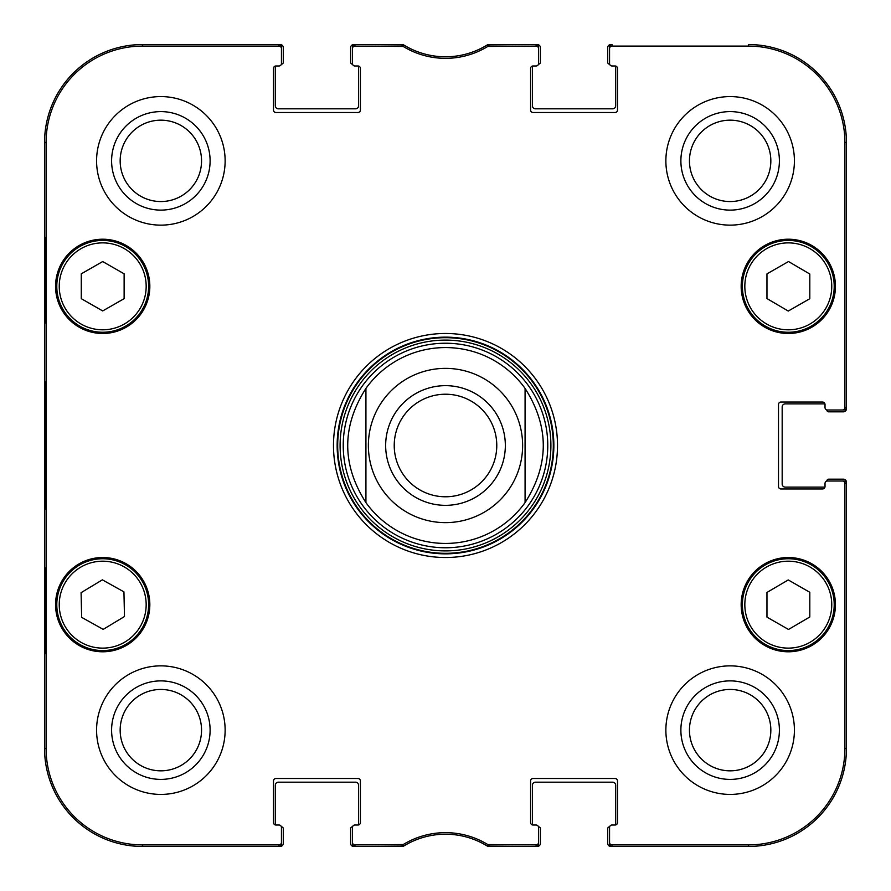 <?xml version="1.0" encoding="UTF-8"?>
<svg xmlns="http://www.w3.org/2000/svg" width="891" height="891" viewBox="0 0 891 891"><rect width="100%" height="100%" fill="white"/><g stroke="black" fill="none" stroke-linecap="round" stroke-linejoin="round"><path stroke-width="1.34" d="M44.55 440.878L44.55 439.486M44.55 451.614L44.55 440.21M44.55 442.448L44.55 441.156M44.55 444.219L44.55 443.495M44.55 439.775L44.55 433.137M44.55 434.095L44.55 429.752M44.55 475.917L44.55 470.715M44.55 488.379L44.55 475.159M44.55 630.995L44.55 623.555M44.55 622.074L44.55 620.637M44.55 624.513L44.55 621.695M44.55 620.827L44.55 620.236M44.55 618.209L44.55 610.569M44.55 620.281L44.55 618.332M44.55 519.442L44.55 516.123M44.55 525.289L44.55 519.754M44.55 526.336L44.55 525.144M44.55 527.338L44.55 526.102M44.55 565.161L44.55 552.932M44.55 575.853L44.55 565.406M44.55 577.335L44.55 575.14M44.55 549.402L44.55 531.493M44.55 553.99L44.55 551.507M44.55 551.785L44.55 548.979M44.55 539.233L44.55 538.376M44.55 532.45L44.55 529.633M44.55 530.022L44.55 528.107M44.55 610.97L44.55 586.311M44.55 585.643L44.55 577.713M44.55 586.879L44.55 585.543M44.55 503.426L44.55 497.546M44.55 499.172L44.55 498.214M44.55 515.889L44.55 502.569M44.55 483.557L44.55 481.764M44.55 470.816L44.55 458.564M44.55 447.594L44.55 445.89M44.55 299.198L44.55 284.875M44.55 358.761L44.55 353.627M44.55 364.564L44.55 361.69M44.55 346.298L44.55 333.034M44.55 314.946L44.55 313.12M44.55 430.676L44.55 393.466M281.367 826.859L281.445 826.859A1.838 1.838 0 0 1 283.282 828.697L283.282 843.387A3.063 3.063 0 0 1 280.219 846.45L142.493 846.45A97.943 97.943 0 0 1 44.55 748.507L44.55 142.493A97.943 97.943 0 0 1 142.493 44.55L280.219 44.55A3.063 3.063 0 0 1 283.282 47.613L283.282 62.303A1.838 1.838 0 0 1 281.445 64.141L281.367 64.141M44.55 270.864L44.55 268.826M44.55 517.148L44.55 515.689M826.859 481.084L826.859 481.006A1.838 1.838 0 0 1 828.697 479.169L843.387 479.169A3.063 3.063 0 0 1 846.45 482.231L846.45 748.507A97.943 97.943 0 0 1 748.507 846.45L610.78 846.45A3.063 3.063 0 0 1 607.718 843.387L607.718 828.697A1.838 1.838 0 0 1 609.555 826.859L609.633 826.859M609.633 64.141L609.555 64.141A1.838 1.838 0 0 1 607.718 62.303L607.718 47.613A3.063 3.063 0 0 1 610.78 44.55L612.006 44.55A2.45 2.45 -90 0 0 609.555 47L609.555 63.528A2.45 2.45 0 0 0 612.006 65.979L615.057 65.979A2.45 2.45 0 0 1 617.508 68.429L617.508 110.05A2.45 2.45 0 0 1 615.057 112.5L533.041 112.5A2.45 2.45 0 0 1 530.591 110.05L530.591 68.429A2.45 2.45 0 0 1 533.041 65.979L536.092 65.979A2.45 2.45 0 0 0 538.543 63.528L538.543 47A2.45 2.45 -90 0 0 536.092 44.55L487.321 44.918A79.577 79.577 0 0 1 403.679 44.918L354.908 44.55A2.45 2.45 -90 0 0 352.457 47L352.457 63.528A2.45 2.45 0 0 0 354.908 65.979L357.959 65.979A2.45 2.45 0 0 1 360.41 68.429L360.41 110.05A2.45 2.45 0 0 1 357.959 112.5L275.943 112.5A2.45 2.45 0 0 1 273.492 110.05L273.492 68.429A2.45 2.45 0 0 1 275.943 65.979L278.994 65.979A2.45 2.45 0 0 0 281.445 63.528L281.445 47A2.45 2.45 -90 0 0 278.994 44.55L142.493 44.55A97.943 97.943 0 0 0 44.55 142.493L44.55 748.507A97.943 97.943 0 0 0 142.493 846.45L278.994 846.45A2.45 2.45 90 0 0 281.445 844L281.445 827.472A2.45 2.45 0 0 0 278.994 825.021L275.943 825.021A2.45 2.45 0 0 1 273.492 822.571L273.492 780.95A2.45 2.45 0 0 1 275.943 778.5L357.959 778.5A2.45 2.45 0 0 1 360.41 780.95L360.41 822.571A2.45 2.45 0 0 1 357.959 825.021L354.908 825.021A2.45 2.45 0 0 0 352.457 827.472L352.457 844A2.45 2.45 90 0 0 354.908 846.45L403.679 846.082A79.577 79.577 0 0 1 487.321 846.082L536.092 846.45A2.45 2.45 90 0 0 538.543 844L538.543 827.472A2.45 2.45 0 0 0 536.092 825.021L533.041 825.021A2.45 2.45 0 0 1 530.591 822.571L530.591 780.95A2.45 2.45 0 0 1 533.041 778.5L615.057 778.5A2.45 2.45 0 0 1 617.508 780.95L617.508 822.571A2.45 2.45 0 0 1 615.057 825.021L612.006 825.021A2.45 2.45 0 0 0 609.555 827.472L609.555 844A2.45 2.45 90 0 0 612.006 846.45L748.507 846.45A97.943 97.943 0 0 0 846.45 748.507L846.45 483.457A2.45 2.45 0 0 0 844 481.006L827.472 481.006A2.45 2.45 0 0 0 825.021 483.457L825.021 486.508A2.45 2.45 0 0 1 824.943 487.121L785.238 487.121A3.063 3.063 0 0 1 782.175 484.069L782.175 406.931A3.063 3.063 0 0 1 785.238 403.879L824.943 403.879M826.859 409.916L826.859 409.994A1.838 1.838 0 0 0 828.697 411.831L843.387 411.831A3.063 3.063 0 0 0 846.45 408.769L846.45 142.493A97.943 97.943 0 0 0 748.507 44.55A97.943 97.943 0 0 1 846.45 142.493L844.902 142.493L844.902 407.543A2.45 2.45 -0 0 1 842.452 409.994L844 409.994A2.45 2.45 0 0 0 846.45 407.543L846.45 142.493M615.057 65.979A2.45 2.45 0 0 1 615.67 66.057L615.67 105.762A3.063 3.063 0 0 1 612.618 108.825L535.48 108.825A3.063 3.063 0 0 1 532.428 105.762L532.428 66.057A2.45 2.45 0 0 1 533.041 65.979L536.092 65.979M538.465 64.141L538.543 64.141A1.838 1.838 0 0 0 540.38 62.303L540.38 47.613A3.063 3.063 0 0 0 537.318 44.55L487.912 44.55A79.577 79.577 0 0 1 403.088 44.55L353.682 44.55A3.063 3.063 0 0 0 350.62 47.613L350.62 62.303A1.838 1.838 0 0 0 352.457 64.141L352.535 64.141M357.959 65.979A2.45 2.45 0 0 1 358.572 66.057L358.572 105.762A3.063 3.063 0 0 1 355.52 108.825L278.382 108.825A3.063 3.063 0 0 1 275.33 105.762L275.33 66.057A2.45 2.45 0 0 1 275.943 65.979L278.994 65.979M275.943 825.021A2.45 2.45 0 0 1 275.33 824.943L275.33 785.238A3.063 3.063 0 0 1 278.382 782.175L355.52 782.175A3.063 3.063 0 0 1 358.572 785.238L358.572 824.943A2.45 2.45 0 0 1 357.959 825.021L354.908 825.021M352.535 826.859L352.457 826.859A1.838 1.838 0 0 0 350.62 828.697L350.62 843.387A3.063 3.063 0 0 0 353.682 846.45L403.088 846.45A79.577 79.577 0 0 1 487.912 846.45L537.318 846.45A3.063 3.063 0 0 0 540.38 843.387L540.38 828.697A1.838 1.838 0 0 0 538.543 826.859L538.465 826.859M533.041 825.021A2.45 2.45 0 0 1 532.428 824.943L532.428 785.238A3.063 3.063 0 0 1 535.48 782.175L612.618 782.175A3.063 3.063 0 0 1 615.67 785.238L615.67 824.943A2.45 2.45 0 0 1 615.057 825.021L612.006 825.021M496.777 445.5A51.277 51.277 0 0 1 419.861 489.905A51.277 51.277 0 0 1 419.861 401.095A51.277 51.277 0 0 1 496.777 445.5M505.342 445.5A59.842 59.842 0 0 0 415.574 393.677A59.842 59.842 0 0 0 415.574 497.323A59.842 59.842 0 0 0 505.342 445.5M365.923 388.409L365.923 502.591A97.943 97.943 0 0 0 525.077 502.591L525.077 388.409C549.346 426.466 549.346 464.534 525.077 502.591L525.077 388.409A97.943 97.943 0 0 0 365.923 388.409L365.923 502.591C341.654 464.534 341.654 426.466 365.923 388.409A97.943 97.943 0 0 1 525.077 388.409M538.543 842.452A2.45 2.45 90 0 1 536.092 844.902L487.778 844.545A81.126 81.126 0 0 0 403.222 844.545L354.908 844.902A2.45 2.45 90 0 1 352.457 842.452M842.452 481.006A2.45 2.45 0 0 1 844.902 483.457L844.902 748.507A96.395 96.395 0 0 1 748.507 844.902L612.006 844.902A2.45 2.45 90 0 1 609.555 842.452M842.452 409.994L827.472 409.994A2.45 2.45 0 0 1 825.021 407.543L825.021 404.492A2.45 2.45 0 0 0 822.571 402.041L780.95 402.041A2.45 2.45 0 0 0 778.5 404.492L778.5 486.508A2.45 2.45 0 0 0 780.95 488.959L822.571 488.959A2.45 2.45 0 0 0 825.021 486.508M609.555 48.548A2.45 2.45 -90 0 1 612.006 46.098L748.507 46.098A96.395 96.395 0 0 1 844.902 142.493M352.457 48.548A2.45 2.45 -90 0 1 354.908 46.098L403.222 46.455A81.126 81.126 0 0 0 487.778 46.455L536.092 46.098A2.45 2.45 -90 0 1 538.543 48.548M281.445 842.452A2.45 2.45 90 0 1 278.994 844.902L142.493 844.902A96.395 96.395 0 0 1 46.098 748.507L46.098 142.493A96.395 96.395 0 0 1 142.493 46.098L278.994 46.098A2.45 2.45 -90 0 1 281.445 48.548M149.833 286.345A47.134 47.134 0 0 1 79.132 327.164A47.134 47.134 0 0 1 79.132 245.526A47.134 47.134 0 0 1 149.833 286.345M835.435 286.345A47.134 47.134 0 0 1 764.734 327.164A47.134 47.134 0 0 1 764.734 245.526A47.134 47.134 0 0 1 835.435 286.345M835.435 604.655A47.134 47.134 0 0 1 764.734 645.474A47.134 47.134 0 0 1 764.734 563.836A47.134 47.134 0 0 1 835.435 604.655M149.833 604.655A47.134 47.134 0 0 1 79.132 645.474A47.134 47.134 0 0 1 79.132 563.836A47.134 47.134 0 0 1 149.833 604.655M225.133 160.859A64.275 64.275 0 0 1 128.716 216.524A64.275 64.275 0 0 1 128.716 105.194A64.275 64.275 0 0 1 225.133 160.859M794.416 160.859A64.275 64.275 0 0 1 698.009 216.524A64.275 64.275 0 0 1 698.009 105.194A64.275 64.275 0 0 1 794.416 160.859M794.416 730.141A64.275 64.275 0 0 1 698.009 785.806A64.275 64.275 0 0 1 698.009 674.476A64.275 64.275 0 0 1 794.416 730.141M225.133 730.141A64.275 64.275 0 0 1 128.716 785.806A64.275 64.275 0 0 1 128.716 674.476A64.275 64.275 0 0 1 225.133 730.141M333.479 445.5A112.021 112.021 0 0 0 501.51 542.508A112.021 112.021 0 0 0 501.51 348.492A112.021 112.021 0 0 0 333.479 445.5M120.162 160.859A40.685 40.685 0 0 1 181.196 125.62A40.685 40.685 0 0 1 181.196 196.098A40.685 40.685 0 0 1 120.162 160.859M120.162 730.141A40.685 40.685 0 0 1 181.196 694.902A40.685 40.685 0 0 1 181.196 765.38A40.685 40.685 0 0 1 120.162 730.141M689.456 730.141A40.685 40.685 0 0 1 750.489 694.902A40.685 40.685 0 0 1 750.489 765.38A40.685 40.685 0 0 1 689.456 730.141M689.456 160.859A40.685 40.685 0 0 1 750.489 125.62A40.685 40.685 0 0 1 750.489 196.098A40.685 40.685 0 0 1 689.456 160.859M766.962 617.129L766.962 592.437L788.257 579.941L809.808 592.292L809.808 616.973L788.513 629.469L766.962 617.129M811.111 564.816A45.909 45.909 0 0 0 742.392 604.811A45.909 45.909 0 0 0 811.389 644.338A45.909 45.909 0 0 0 811.111 564.816M124.127 298.663L102.699 310.937L81.281 298.663L81.281 273.827L102.699 261.553L124.127 273.827L124.127 298.663M56.79 286.345A45.909 45.909 0 0 0 125.653 326.106A45.909 45.909 0 0 0 125.653 246.584A45.909 45.909 0 0 0 56.79 286.345M788.257 311.059L766.962 298.563L766.962 273.871L788.513 261.531L809.808 274.027L809.808 298.708L788.257 311.059M765.48 246.506A45.909 45.909 0 0 0 765.202 326.028A45.909 45.909 0 0 0 834.21 286.501A45.909 45.909 0 0 0 765.48 246.506M103.211 629.369L81.649 617.352L81.092 592.671L102.365 579.841L123.938 591.858L124.484 616.539L103.211 629.369M78.998 565.34A45.909 45.909 0 0 0 80.502 644.839A45.909 45.909 0 0 0 148.608 603.786A45.909 45.909 0 0 0 78.998 565.34M445.5 547.765A102.265 102.265 0 0 0 534.065 394.368A102.265 102.265 0 0 0 356.935 394.368A102.265 102.265 0 0 0 445.5 547.765M365.923 502.591A97.943 97.943 0 0 0 445.5 543.443M45.062 323.077L45.062 237.374L45.597 323.077M45.062 653.626L45.062 567.923L45.597 653.626M44.695 445.5L45.252 509.184L45.764 422.301L45.252 381.938L44.695 445.5M111.598 160.859A49.261 49.261 0 0 0 185.484 203.516A49.261 49.261 0 0 0 185.484 118.202A49.261 49.261 0 0 0 111.598 160.859M111.598 730.141A49.261 49.261 0 0 0 185.484 772.798A49.261 49.261 0 0 0 185.484 687.484A49.261 49.261 0 0 0 111.598 730.141M680.88 730.141A49.261 49.261 0 0 0 754.777 772.798A49.261 49.261 0 0 0 754.777 687.484A49.261 49.261 0 0 0 680.88 730.141M680.88 160.859A49.261 49.261 0 0 0 754.777 203.516A49.261 49.261 0 0 0 754.777 118.202A49.261 49.261 0 0 0 680.88 160.859M337.154 445.5A108.346 108.346 0 0 1 499.673 351.667A108.346 108.346 0 0 1 499.673 539.333A108.346 108.346 0 0 1 337.154 445.5M825.021 404.492L825.021 407.543M445.5 368.373A77.127 77.127 0 0 1 522.627 445.5A77.127 77.127 0 0 1 445.5 522.627A77.127 77.127 0 0 1 368.373 445.5A77.127 77.127 0 0 1 445.5 368.373M809.897 566.943A43.459 43.459 0 0 1 810.153 642.222A43.459 43.459 0 0 1 744.831 604.811A43.459 43.459 0 0 1 809.897 566.943M59.24 286.345A43.459 43.459 0 0 1 124.439 248.7A43.459 43.459 0 0 1 124.439 323.979A43.459 43.459 0 0 1 59.24 286.345M766.694 248.634A43.459 43.459 0 0 1 831.76 286.49A43.459 43.459 0 0 1 766.438 323.912A43.459 43.459 0 0 1 766.694 248.634M80.268 567.433A43.459 43.459 0 0 1 146.157 603.831A43.459 43.459 0 0 1 81.682 642.701A43.459 43.459 0 0 1 80.268 567.433M445.5 553.311A107.811 107.811 0 0 0 538.866 391.595A107.811 107.811 0 0 0 352.134 391.595A107.811 107.811 0 0 0 445.5 553.311M445.5 550.905A105.405 105.405 0 0 0 536.783 392.797A105.405 105.405 0 0 0 354.217 392.797A105.405 105.405 0 0 0 445.5 550.905M44.55 142.493L46.098 142.493M44.55 748.507L46.098 748.507M403.679 846.082L403.222 844.545M401.952 844.902L402.387 846.45M487.778 844.545L487.321 846.082M488.613 846.45L489.048 844.902M402.387 44.55L401.952 46.098M403.222 46.455L403.679 44.918M354.908 46.098L354.908 44.55M487.321 44.918L487.778 46.455M489.048 46.098L488.613 44.55M536.092 44.55L536.092 46.098M354.908 846.45L354.908 844.902M278.994 844.902L278.994 846.45M536.092 844.902L536.092 846.45M612.006 846.45L612.006 844.902M844.902 483.457L846.45 483.457M846.45 748.507L844.902 748.507M846.45 407.543L844.902 407.543M612.006 46.098L612.006 44.55M278.994 44.55L278.994 46.098M142.493 44.55L142.493 46.098M748.507 846.45L748.507 844.902M748.507 44.55L748.507 46.098M142.493 846.45L142.493 844.902"/></g></svg>
